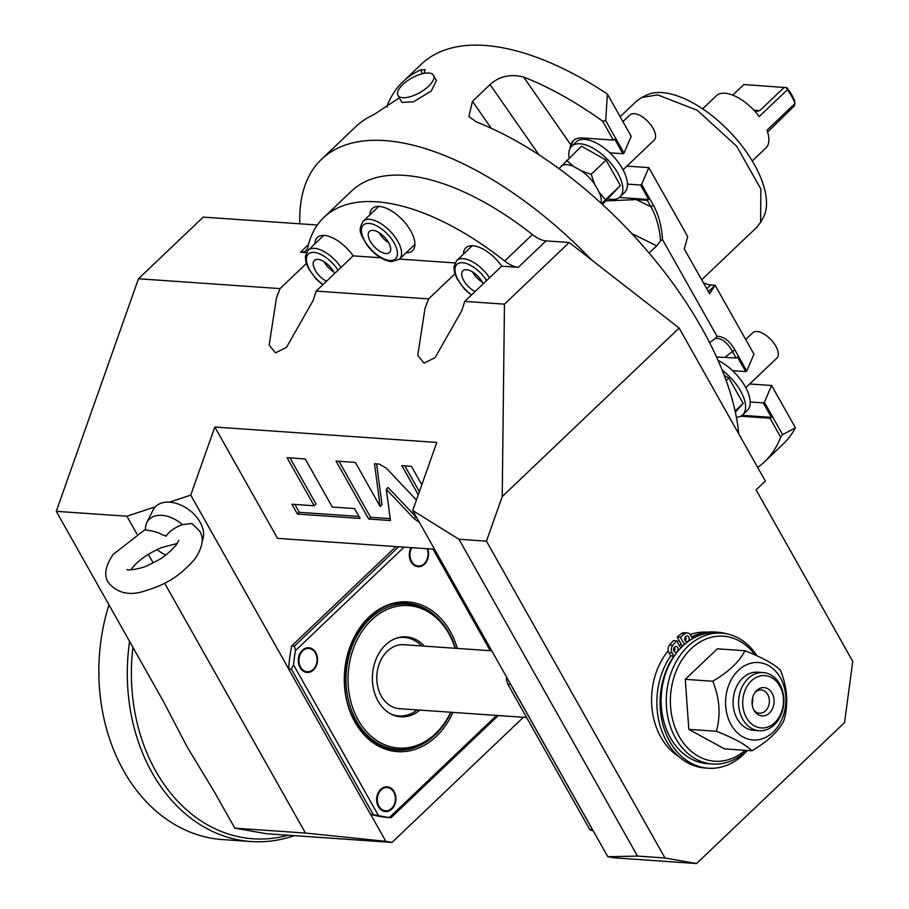 <?xml version="1.0" encoding="UTF-8"?>
<svg xmlns="http://www.w3.org/2000/svg" width="909" height="909" viewBox="0 0 909 909"><rect width="100%" height="100%" fill="white"/><g stroke="black" fill="none" stroke-linecap="round" stroke-linejoin="round"><path stroke-width="1.36" d="M306.344 263.53L280.029 288.596L276.438 297.925L269.166 345.045L275.484 352.862L286.528 347.306L313.139 300.47L316.162 291.107L428.605 298.902L425.026 308.231L417.754 355.351L424.071 363.168L435.116 357.612L461.715 310.776L464.738 301.413L501.734 266.167L518.3 267.314L546.048 240.885L569.216 242.487L591.634 259.94A262.303 126.169 46.4 0 0 384.893 140.611A262.303 126.169 -133.6 0 0 321.525 159.291A262.303 126.169 -133.6 0 0 299.856 223.807L317.343 225.012M569.909 148.746L570.841 144.883A37.883 18.225 -133.6 0 1 573.374 140.645A37.883 18.225 -133.6 0 1 582.533 137.952L613.302 140.088L602.644 121.17L605.735 120.715L607.371 94.036A262.303 126.169 46.4 0 0 484.804 45.45A262.303 126.169 -133.6 0 0 421.424 64.119L402.926 81.742A262.303 126.169 -133.6 0 0 387.007 106.217L387.404 106.932M423.98 73.379L425.151 69.663L420.719 69.891A262.303 126.169 -133.6 0 0 402.926 81.742M399.358 97.842L373.542 114.829A262.303 126.169 -133.6 0 0 355.749 126.681L321.525 159.291M401.948 102.444L413.618 101.763L431.264 91.002L436.411 80.492L433.513 75.345A20.396 8.329 150.6 0 1 428.582 86.253A20.396 8.329 -29.4 0 1 410.675 96.57A20.396 8.329 -29.4 0 1 397.972 95.377L401.948 102.444M502.222 496.575L486.463 541.162L664.99 857.994L696.555 863.55L844.563 722.564L852.733 661.366L756.083 489.849L765.333 481.031L679.137 328.058L502.222 496.575L504.461 304.163L464.738 301.413M696.555 863.55L614.007 857.823L607.814 856.732L412.72 510.506L436.797 442.422L214.819 427.025L277.563 538.367L434.559 549.252M506.608 677.114A141.35 109.659 94 0 0 506.347 679.637L507.824 684.182L510.585 684.375L592.486 829.724L589.736 829.531L591.236 830.292A141.35 109.659 -86 0 0 593.168 830.746M486.463 541.162L458.943 539.253L412.72 510.506M458.943 539.253L637.482 856.085L607.814 856.732M395.994 546.582L291.675 645.947A141.35 109.659 94 0 0 288.619 668.797L190.742 495.11L169.415 502.166A29.145 19.396 -142.9 0 0 155.303 506.824L126.896 516.221L56.267 511.324L138.475 278.779L203.23 217.103L299.856 223.807M280.029 288.596L138.475 278.779M190.742 495.11L214.819 427.025M182.391 524.641A26.52 17.646 -142.9 0 0 146.883 522.516A26.52 17.646 -142.9 0 0 145.576 530.095C151.848 530.549 157.382 532.083 162.166 534.674L165.631 535.821C165.654 538.128 167.949 529.856 182.391 524.641L191.856 523.47L199.673 531.015C204.23 538.31 202.593 547.684 194.787 559.137C176.278 580.272 160.711 585.975 143.906 591.259C129.01 595.918 117.125 593.009 108.273 582.521C103.694 575.408 105.33 566.034 113.159 554.399L145.531 529.22M169.415 502.166A29.145 19.396 37.1 0 1 200.105 522.198A29.145 19.396 37.1 0 1 202.105 541.082M146.883 522.516L153.064 510.029A29.145 19.396 37.1 0 1 155.303 506.824M385.836 841.336L392.029 842.427L266.36 833.712L234.806 828.156L305.435 833.053L385.836 841.336L370.645 814.373A141.35 109.659 94 0 0 388.234 817.464A141.35 109.659 94 0 0 388.325 817.464L390.984 817.645M305.435 833.053L164.643 583.192M153.189 562.864L148.349 554.285M136.895 533.958L126.896 516.221M165.768 555.035A26.52 17.646 37.1 0 1 157.075 549.536M130.794 569.829L131.76 568.466C138.259 560.33 148.167 553.376 161.495 547.604L177.312 543.468M392.029 842.427L523.414 717.281M378.439 815.532L370.508 814.328L288.608 668.979L291.357 669.16L293.55 664.877L378.439 815.532A141.35 109.659 94 0 0 389.484 817.475L388.234 817.464M293.55 664.877A141.35 109.659 -86 0 1 295.448 650.594L294.425 646.14L291.675 645.947M398.744 546.764L294.425 646.14M491.394 650.787L434.161 549.229M391.075 817.657L498.28 715.542M389.484 817.475L496.632 715.428M404.073 547.138L295.448 650.594M490.269 650.708L433.036 549.15M394.142 791.682A12.385 9.613 94 0 0 380.723 789.319A12.385 9.613 94 0 0 378.405 806.658A12.385 9.613 94 0 0 391.824 809.021A12.385 9.613 94 0 0 394.142 791.682M315.775 652.605A12.385 9.613 94 0 0 302.367 650.253A12.385 9.613 94 0 0 300.05 667.592A12.385 9.613 94 0 0 313.469 669.956A12.385 9.613 94 0 0 315.775 652.605M411.038 547.627A12.385 9.613 94 0 0 411.061 561.853A12.385 9.613 94 0 0 423.73 564.853A12.385 9.613 94 0 0 427.662 548.775M291.357 669.16L373.258 814.521M385.28 810.783A11.658 9.045 -86 0 1 385.007 810.771A11.658 9.045 -86 0 1 378.417 806.181A11.658 9.045 -86 0 1 380.587 789.864A11.658 9.045 -86 0 1 386.62 787.501A11.658 9.045 -86 0 1 386.893 787.535M387.177 787.546A11.658 9.045 94 0 1 395.108 795.75A11.658 9.045 94 0 1 391.586 808.442A11.658 9.045 -86 0 1 385.564 810.805A11.658 9.045 -86 0 1 377.621 802.59A11.658 9.045 -86 0 1 381.144 789.898A11.658 9.045 94 0 1 387.177 787.546L386.62 787.501M306.924 671.717A11.658 9.045 -86 0 1 306.651 671.694A11.658 9.045 -86 0 1 300.05 667.115A11.658 9.045 -86 0 1 302.231 650.799A11.658 9.045 -86 0 1 308.265 648.435A11.658 9.045 -86 0 1 308.537 648.458M308.81 648.481A11.658 9.045 94 0 1 316.752 656.684A11.658 9.045 94 0 1 313.23 669.376A11.658 9.045 -86 0 1 307.197 671.74A11.658 9.045 -86 0 1 299.254 663.525A11.658 9.045 -86 0 1 302.777 650.833A11.658 9.045 94 0 1 308.81 648.481L308.265 648.435M417.935 565.977A11.658 9.045 -86 0 1 417.651 565.966A11.658 9.045 -86 0 1 411.061 561.376A11.658 9.045 -86 0 1 411.243 547.638M427.094 548.729A11.658 9.045 94 0 1 424.242 563.637A11.658 9.045 -86 0 1 418.208 566A11.658 9.045 -86 0 1 410.732 559.455A11.658 9.045 -86 0 1 411.788 547.673M395.676 750.039A73.595 57.097 94 0 0 407.88 748.959M405.857 603.235A73.595 57.097 -86 0 1 417.788 605.996M396.335 603.815A72.856 56.528 -86 0 1 403.051 603.758L407.641 604.076A72.856 56.528 94 0 0 353.544 642.686A72.856 56.528 94 0 0 356.339 720.826A72.856 56.528 94 0 0 397.551 749.448A72.856 56.528 94 0 0 451.023 712.258M397.551 749.448L392.972 749.13A72.856 56.528 -86 0 1 386.325 748.152M455.454 648.299A72.856 56.528 94 0 0 448.853 632.709A72.856 56.528 94 0 0 407.641 604.076M455.114 648.276A71.402 55.392 94 0 0 448.841 633.653A71.402 55.392 94 0 0 371.52 620.04A71.402 55.392 94 0 0 358.191 720.008A71.402 55.392 94 0 0 450.682 712.236M419.901 710.099A40.076 31.088 -86 0 1 400.744 716.803A40.076 31.088 -86 0 1 378.076 701.055A40.076 31.088 -86 0 1 376.531 658.082A40.076 31.088 -86 0 1 406.289 636.845A40.076 31.088 -86 0 1 424.344 646.14M403.528 636.823A40.076 31.088 -86 0 1 407.277 637.823M401.858 715.974A40.076 31.088 -86 0 1 398.006 716.462M400.335 637.175A39.348 30.52 -86 0 1 400.733 637.198L404.403 637.448A39.348 30.52 -86 0 1 421.549 645.947M390.54 713.792A39.348 30.52 94 0 0 398.96 715.951L395.29 715.701A39.348 30.52 -86 0 1 394.892 715.667M395.767 638.425A39.348 30.52 -86 0 1 404.403 637.448M398.96 715.951A39.348 30.52 94 0 0 417.117 709.906M526.606 717.508L399.46 708.679A32.054 24.873 -86 0 1 381.326 696.089A32.054 24.873 -86 0 1 380.098 661.707A32.054 24.873 -86 0 1 403.903 644.72L491.78 650.81M589.736 829.531L507.824 684.182M416.424 500.03L386.314 468.192L379.28 464.079L374.497 463.749L380.178 506.495L355.351 462.42L336.046 461.079L368.702 519.028L390.461 520.539L386.302 489.303L413.959 518.539L419.367 522.3M421.81 484.792L411.402 466.306L401.858 465.647L418.276 494.791M332.296 507.017L305.208 458.943L287.039 457.682L314.128 505.768L291.891 504.222L297.459 514.085L360.089 518.437L354.533 508.563L332.296 507.017M234.806 828.156L214.422 791.978L187.129 746.903L163.768 702.089L56.267 511.324M306.413 252.622L300.47 252.202A23.316 11.215 46.4 0 0 306.094 250.543A23.316 11.215 46.4 0 0 307.81 247.35A218.58 105.149 46.4 0 1 323.922 217.376A218.58 105.149 46.4 0 1 504.654 260.997L532.413 234.567A23.316 11.215 46.4 0 0 546.048 240.885M323.922 217.376L351.669 190.947A218.58 105.149 46.4 0 1 532.413 234.567M795.432 427.798A262.303 126.169 46.4 0 1 783.251 443.978L764.753 461.602A262.303 126.169 -133.6 0 0 780.672 437.127L770.025 418.22L771.48 417.379L763.31 402.892L764.378 402.267L771.605 385.507L795.432 427.798L782.626 434.661L780.672 437.127M757.651 467.408A262.303 126.169 -133.6 0 0 764.753 461.602M738.722 433.798A262.303 126.169 -133.6 0 0 476.407 121.954L468.839 116.545L472.487 101.353L491.224 128.26M538.923 154.78L490.065 84.605L472.487 101.353M490.065 84.605C499.189 76.299 510.358 73.765 523.584 77.015A262.303 126.169 -133.6 0 1 602.644 121.17M771.605 385.507L749.698 383.984M709.531 293.823L715.122 285.256L753.97 354.215L746.744 370.986L745.687 371.599L737.517 357.112L736.063 357.953L732.438 351.522L734.961 350.056C729.722 340.92 723.723 336.319 716.985 336.262L662.536 239.635C661.604 226.08 658.571 214.638 653.401 205.32L641.618 184.402L648.833 167.631L687.693 236.59L684.261 248.952L709.599 293.755M708.35 291.709L715.122 285.256L710.713 284.949A20.396 9.817 46.4 0 1 705.293 283.46L703.634 283.347M648.833 167.631L626.926 166.108M607.371 94.036L631.21 136.339L623.983 153.11L605.735 120.715M782.626 434.661L764.378 402.267M736.392 417.299A34.974 16.828 -133.6 0 0 742.698 414.799L747.323 410.391A34.974 16.828 -133.6 0 0 750.209 401.983A34.974 16.828 -133.6 0 0 745.21 386.598A34.974 16.828 -133.6 0 0 732.586 370.69L745.687 371.599M763.31 402.892L750.209 401.983M742.074 415.333L771.48 417.379M732.586 370.69A34.974 16.828 -133.6 0 0 718.053 360.384M742.698 414.799A34.974 16.828 -133.6 0 0 740.585 391.006A34.974 16.828 -133.6 0 0 722.223 370.258M746.744 370.986L734.961 350.056M736.063 357.953L716.542 357.032M709.588 342.636L715.542 338.364L716.985 336.262M725.132 357.203L732.438 351.522C727.45 342.477 721.814 338.091 715.542 338.364M770.025 418.22L740.733 416.186M573.852 140.225A37.883 18.225 -133.6 0 0 571.227 146.747M662.536 239.635L660.57 240.783C659.423 227.364 656.196 216.035 650.889 206.786L647.253 200.344L636.323 199.594L606.11 200.866M613.302 140.088L614.757 139.236L622.915 153.723L623.983 153.11M608.155 198.912A34.974 16.828 -133.6 0 0 619.927 196.935L624.551 192.526A34.974 16.828 -133.6 0 0 627.449 184.107A34.974 16.828 -133.6 0 0 622.449 168.733A34.974 16.828 -133.6 0 0 609.814 152.814L622.915 153.723M619.313 197.469L648.708 199.503L640.55 185.016L627.449 184.107M609.814 152.814A34.974 16.828 -133.6 0 0 576.306 141.872L571.681 146.281A34.974 16.828 -133.6 0 0 569.136 157.939M619.927 196.935A34.974 16.828 -133.6 0 0 617.825 173.13A34.974 16.828 -133.6 0 0 571.681 146.281M640.55 185.016L641.618 184.402M647.253 200.344L648.708 199.503M636.323 199.594L650.889 206.786L653.401 205.32M649.128 253.077L656.718 245.85L631.675 233.465M660.57 240.783L656.718 245.85M705.293 283.46L704.259 284.449M622.915 121.636L629.994 114.886A17.487 8.408 46.4 0 1 634.221 113.648A17.487 8.408 -133.6 0 1 650.867 124.953A17.487 8.408 -133.6 0 1 654.116 140.213L623.04 169.813M558.978 168.665L581.476 146.179L606.076 160.098L620.393 185.527L602.394 204.4M566.591 160.37L573.454 166.358L581.533 170.937L591.18 174.289L606.076 160.098M591.18 174.289L594.6 184.141L599.304 192.503L605.508 199.719L620.393 185.527M605.508 199.719L601.701 203.775M573.454 166.358A28.179 13.555 -133.6 0 0 561.751 165.552M581.533 170.937A28.179 13.555 46.4 0 1 594.6 184.141M599.304 192.503A28.179 13.555 46.4 0 1 601.122 203.241M745.687 339.5L752.766 332.762A17.487 8.408 46.4 0 1 756.992 331.512A17.487 8.408 -133.6 0 1 773.627 342.829A17.487 8.408 -133.6 0 1 776.888 358.078L745.812 387.688M724.234 375.372L728.836 377.974L743.164 403.403L735.347 412.152M726.155 380.53L728.836 377.974M735.12 411.061L743.164 403.403M620.154 116.727L636.595 101.081L641.709 97.513L657.65 94.877L697.271 110.296L736.688 146.247L760.878 189.027L760.606 222.341L756.799 227.273L701.646 279.813M641.709 97.513L646.39 95.184A85.582 41.166 46.4 0 1 662.047 92.593A85.582 41.166 46.4 0 1 739.676 143.054A85.582 41.166 46.4 0 1 763.162 217.774L760.606 222.341M702.612 108.83L716.281 95.82A35.996 17.316 46.4 0 1 724.973 93.252A35.996 17.316 46.4 0 1 759.231 116.545L787.353 89.752L786.274 87.616L743.88 84.537L732.756 95.138M787.353 89.752A35.996 17.316 -133.6 0 1 795.08 103.478L766.957 130.26A35.996 17.316 46.4 0 1 765.923 147.94L752.266 160.95M784.24 87.332L759.822 110.603L755.209 111.637M767.594 132.078L794.557 105.649L794.705 101.035A33.667 16.192 -133.6 0 0 786.978 87.798L786.274 87.616M591.634 259.94L679.137 328.058M707.077 632.153L707.111 632.153A65.573 50.87 94 0 0 690.204 634.607M685.488 636.652A65.573 50.87 94 0 0 685.477 636.652A2.909 2.261 94 0 1 685.591 636.823A2.909 2.261 94 0 1 685.204 640.731M679.125 640.481A65.573 50.87 94 0 0 677.296 641.845M668.229 650.719A65.573 50.87 94 0 0 678.83 756.595M664.99 857.994L637.482 856.085M569.216 242.487L504.461 304.163M501.734 266.167A29.145 14.021 -133.6 0 0 465.84 247.839A29.145 14.021 -133.6 0 0 463.431 254.168M454.92 273.836L428.605 298.902M518.3 267.314A23.316 11.215 46.4 0 1 504.654 260.997M314.844 243.862A29.145 14.021 -133.6 0 1 317.264 237.533A29.145 14.021 -133.6 0 1 353.158 255.861L380.689 257.77M399.517 259.076L454.989 262.928M406.073 252.838A29.145 14.021 -133.6 0 0 412.504 250.736A29.145 14.021 -133.6 0 0 410.754 230.897A29.145 14.021 -133.6 0 0 372.304 208.525A29.145 14.021 -133.6 0 0 369.883 214.854M353.158 255.861L316.162 291.107M334.569 273.575A14.567 7.011 -133.6 0 0 317.889 259.383A14.567 7.011 46.4 0 0 314.366 260.428A14.567 7.011 46.4 0 0 315.423 270.655A14.567 7.011 46.4 0 0 326.513 281.233M333.728 271.859A14.567 7.011 46.4 0 1 323.99 261.633M385.984 253.554A14.567 7.011 -133.6 0 0 389.507 252.52A14.567 7.011 -133.6 0 0 386.791 239.806A14.567 7.011 -133.6 0 0 372.929 230.375A14.567 7.011 46.4 0 0 369.406 231.409A14.567 7.011 46.4 0 0 372.111 244.123A14.567 7.011 46.4 0 0 385.984 253.554M388.768 242.851A14.567 7.011 46.4 0 1 379.03 232.624M483.145 283.881A14.567 7.011 -133.6 0 0 466.465 269.689A14.567 7.011 46.4 0 0 462.942 270.723A14.567 7.011 46.4 0 0 463.999 280.949A14.567 7.011 46.4 0 0 475.1 291.539M482.304 282.165A14.567 7.011 46.4 0 1 472.566 271.939M682.42 646.344L681.182 644.129A65.573 50.87 94 0 0 679.455 645.697M747.368 750.459A68.164 52.881 -86 0 1 708.304 768.219A68.164 52.881 -86 0 1 663.65 727.109A68.164 52.881 -86 0 1 673.933 656.071L672.149 652.901A5.829 4.522 -86 0 1 672.785 645.231A74.447 57.756 -86 0 1 676.705 640.822L680.761 648.015M676.705 640.822L673.501 640.595A74.447 57.756 -86 0 0 669.569 645.004A5.829 4.522 -86 0 0 668.933 652.673L670.728 655.855A68.164 52.881 -86 0 0 660.445 726.882A68.164 52.881 -86 0 0 705.1 767.991L708.304 768.219M684.454 644.47L680.409 637.289A74.447 57.756 -86 0 1 684.829 633.755A5.829 4.522 -86 0 1 687.352 632.982A5.829 4.522 -86 0 1 690.647 635.277L692.431 638.448A68.164 52.881 -86 0 1 717.735 632.221A68.164 52.881 -86 0 1 726.484 633.789M688.795 637.039A2.909 2.261 94 0 0 687.147 635.891A2.909 2.261 94 0 0 684.988 637.436A2.909 2.261 94 0 0 685.091 640.561A2.909 2.261 94 0 0 686.75 641.709A2.909 2.261 94 0 0 688.908 640.163A2.909 2.261 94 0 0 688.795 637.039M677.694 647.617A2.909 2.261 94 0 0 676.046 646.469A2.909 2.261 94 0 0 673.887 648.015A2.909 2.261 94 0 0 674.001 651.139A2.909 2.261 94 0 0 675.648 652.287A2.909 2.261 94 0 0 677.807 650.742A2.909 2.261 94 0 0 677.694 647.617M721.757 633.164L716.622 632.812A65.573 50.87 94 0 0 682.693 646.083A65.573 50.87 94 0 0 662.877 717.474A65.573 50.87 94 0 0 707.543 763.651L712.679 764.003A65.573 50.87 -86 0 1 668.013 717.837A65.573 50.87 -86 0 1 687.829 646.435A65.573 50.87 94 0 1 721.757 633.164A65.573 50.87 94 0 1 757.004 655.878M712.679 764.003A65.573 50.87 -86 0 0 746.596 750.732A65.573 50.87 94 0 0 746.925 750.425M745.187 750.311A62.664 48.609 -86 0 1 678.614 735.392A62.664 48.609 -86 0 1 690.976 648.878A62.664 48.609 94 0 1 755.106 655.025M744.835 650.719L717.315 648.81L685.272 679.341L688.84 729.37L724.45 748.868L751.97 750.777C745.812 744.676 733.949 738.176 716.36 731.279C720.882 714.997 719.689 698.317 712.792 681.25C729.188 671.467 739.869 661.298 744.835 650.719C762.424 657.616 774.298 664.115 780.445 670.228C787.353 687.295 788.546 703.975 784.012 720.258C779.047 730.825 768.366 741.005 751.97 750.777M688.84 729.37L716.36 731.279M685.272 679.341L712.792 681.25M731.097 724.734A38.826 30.122 94 0 0 773.139 732.131A38.826 30.122 94 0 0 780.388 677.784A38.826 30.122 94 0 0 738.347 670.388A38.826 30.122 94 0 0 731.097 724.734M737.244 718.883A29.145 22.611 -86 0 1 736.12 687.624A29.145 22.611 -86 0 1 757.754 672.183L763.265 672.569A29.145 22.611 -86 0 1 779.74 684.023A29.145 22.611 94 0 1 780.865 715.269A29.145 22.611 94 0 1 759.231 730.711L753.72 730.336A29.145 22.611 -86 0 1 737.244 718.883M759.231 730.711A29.145 22.611 94 0 1 742.744 719.269A29.145 22.611 -86 0 1 741.619 688.011A29.145 22.611 -86 0 1 763.265 672.569M746.425 717.633A26.225 20.35 94 0 0 774.832 722.632A26.225 20.35 94 0 0 779.729 685.909A26.225 20.35 -86 0 0 751.323 680.909A26.225 20.35 -86 0 0 746.425 717.633M772.082 693.192A14.18 10.999 -86 0 1 769.775 712.701A14.18 10.999 -86 0 1 754.595 711.19A14.18 10.999 -86 0 1 754.072 710.338A14.18 10.999 -86 0 1 755.981 691.26A14.18 10.999 -86 0 1 772.082 693.192M755.231 692.192A11.658 9.045 94 0 1 761.128 689.942A11.658 9.045 94 0 1 767.73 694.533A11.658 9.045 -86 0 1 768.173 707.032A11.658 9.045 -86 0 1 759.515 713.201A11.658 9.045 -86 0 1 753.981 710.168M752.561 698.01A11.658 9.045 -86 0 1 752.141 704.032M681.182 644.129L677.194 637.073A74.447 57.756 -86 0 1 681.614 633.528A5.829 4.522 -86 0 1 684.136 632.766L687.352 632.982M680.409 637.289L677.194 637.073M691.579 636.936A68.164 52.881 -86 0 1 714.531 631.994L717.735 632.221M674.103 651.31A2.909 2.261 94 0 0 674.489 647.39A2.909 2.261 94 0 0 674.387 647.219M673.933 656.071L670.728 655.855M288.244 835.235A171.949 133.407 -86 0 1 132.919 647.356M294.243 835.644A174.869 135.668 -86 0 1 251.077 841.541A174.869 135.668 -86 0 1 129.567 641.39M251.077 841.541L222.637 839.575A174.869 135.668 -86 0 1 108.955 604.815M386.302 489.303L388.154 487.542L416.811 517.755M368.702 519.028L370.554 517.266L390.2 518.63M339.012 461.295L370.554 517.266M380.178 506.495L382.03 504.734L376.599 463.897M404.812 465.851L419.379 491.689M294.857 504.427L299.3 512.324L358.975 516.46M289.994 457.886L315.98 503.995L314.128 505.768M297.459 514.085L299.3 512.324M397.972 95.377A20.396 8.329 -29.4 0 1 402.903 84.469A20.396 8.329 150.6 0 1 420.81 74.152A20.396 8.329 150.6 0 1 433.513 75.345M452.898 712.395A75.049 58.221 -86 0 1 354.953 722.144A75.049 58.221 -86 0 1 368.963 617.086A75.049 58.221 -86 0 1 450.239 631.391A75.049 58.221 -86 0 1 457.329 648.424M432.979 736.767A73.595 57.097 -86 0 1 396.585 750.118C379.417 748.516 365.657 738.937 355.305 721.36C326.229 675.273 360.884 596.781 406.777 603.292A73.595 57.097 -86 0 1 440.979 621.54M308.492 244.566L300.47 252.202M420.719 69.891L422.355 73.731M570.841 144.883L523.584 77.015M613.836 200.741L615.461 199.185M710.713 284.949L706.691 288.778M753.868 110.182L759.822 110.603M340.989 267.451A26.225 12.612 -133.6 0 0 314.514 248.35A26.225 12.612 -133.6 0 0 308.174 250.225L323.695 235.431M338.046 270.257A23.316 11.215 -133.6 0 0 313.969 252.429A23.316 11.215 -133.6 0 0 307.06 263.701A23.316 11.215 -133.6 0 0 323.036 284.562M363.214 221.205C356.567 232.17 362.384 235.647 366.588 244.532C374.178 254.588 382.496 260.292 391.552 261.656L399.392 259.19A26.225 12.612 -133.6 0 0 394.517 236.306A26.225 12.612 -133.6 0 0 369.554 219.342A26.225 12.612 -133.6 0 0 363.214 221.205L378.735 206.423M389.904 260.508A23.316 11.215 -133.6 0 0 394.131 242.987A23.316 11.215 -133.6 0 0 369.009 223.421A23.316 11.215 -133.6 0 0 364.782 240.942A23.316 11.215 -133.6 0 0 389.904 260.508M489.565 277.756A26.225 12.612 -133.6 0 0 463.09 258.656A26.225 12.612 -133.6 0 0 456.75 260.519L472.282 245.737M486.622 280.563A23.316 11.215 -133.6 0 0 462.545 262.735A23.316 11.215 -133.6 0 0 455.636 274.007A23.316 11.215 -133.6 0 0 471.612 294.868M672.785 645.231L669.569 645.004M672.149 652.901L668.933 652.673M684.829 633.755L681.614 633.528M413.959 518.539L415.811 516.778M178.8 540.355L176.187 545.07C164.404 558.149 157.462 560.603 148.201 565.205C142.974 568.352 127.51 570.92 127.067 569.5L127.067 569.5M308.174 250.225L305.401 256.213L305.822 261.622L308.299 268.223L315.957 278.881L322.729 284.847M399.392 259.19L414.924 244.407M456.75 260.519L453.989 266.519L454.398 271.927L456.875 278.529L464.533 289.187L471.317 295.152"/></g></svg>
